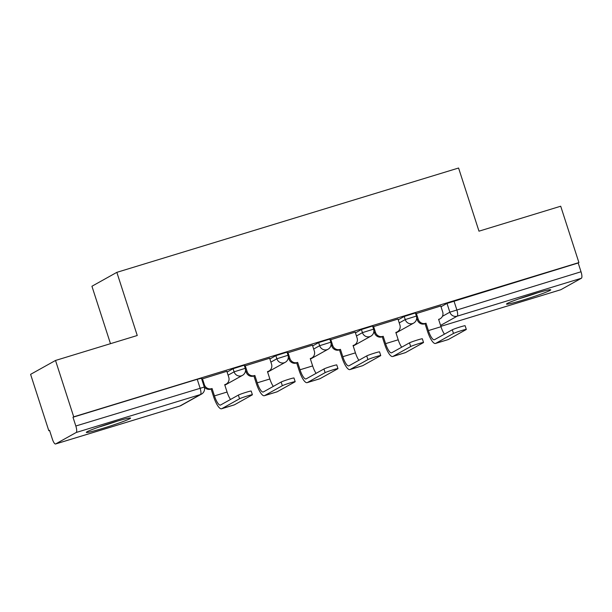 <?xml version="1.0" encoding="UTF-8"?>
<svg xmlns="http://www.w3.org/2000/svg" width="612" height="612" viewBox="0 0 612 612"><rect width="100%" height="100%" fill="white"/><g stroke="black" fill="none" stroke-linecap="round" stroke-linejoin="round"><path stroke-width="0.92" d="M244.242 365.211L233.08 368.715L234.09 371.836L245.244 368.325L244.242 365.211M287.028 352.145L275.867 355.656L276.869 358.77L288.03 355.266L287.028 352.145M329.807 339.086L318.653 342.59L319.655 345.711L330.817 342.2L329.807 339.086M372.593 326.02L361.44 329.531L362.442 332.645L373.603 329.141L372.593 326.02M415.38 312.962L404.226 316.465L405.228 319.579L416.389 316.075L415.38 312.962M522.946 300.11A23.248 1.316 162.1 0 0 550.739 289.805A23.248 1.316 162.1 0 0 534.276 293.791A23.248 1.316 162.1 0 0 506.484 304.095A23.248 1.316 162.1 0 0 522.946 300.11M102.77 428.392A23.248 1.316 162.1 0 0 130.563 418.088A23.248 1.316 162.1 0 0 114.1 422.073A23.248 1.316 162.1 0 0 86.307 432.378A23.248 1.316 162.1 0 0 102.77 428.392M55.516 360.46L137.249 335.506L116.846 272.348L458.579 168.017L478.982 231.175L560.707 206.221L578.914 262.579L73.715 416.826L55.516 360.46L30.6 374.353L48.807 430.718L49.587 430.481M110.481 343.676L91.93 286.248L116.846 272.348M48.807 430.718L49.534 430.312L52.364 439.095A5.959 1.629 -107 0 0 55.562 443.983A5.959 1.629 -107 0 0 55.646 443.945L76.202 432.485A5.959 1.629 -107 0 0 75.827 426.006L204.293 387.052L201.455 378.27L197.232 379.295L200.07 388.077A5.959 1.629 -107 0 1 200.445 394.549L76.202 432.485M73.715 416.826L72.989 417.231L75.827 426.006M441.015 306.742L447.005 303.407L449.843 312.181L581.025 271.766A5.959 1.629 73 0 1 581.4 278.238L560.844 289.705A5.959 1.629 73 0 1 560.753 289.744A5.959 1.629 73 0 1 560.661 289.759M581.025 271.766L578.187 262.984L578.914 262.579M440.77 305.985L415.64 313.765M397.984 319.043L372.853 326.831M355.205 332.109L330.075 339.889M312.418 345.168L287.288 352.956M269.632 358.234L244.502 366.014M226.845 371.293L201.715 379.08M227.09 372.058L233.08 368.715M269.877 358.992L275.867 355.656M312.663 345.933L318.653 342.59M355.45 332.867L361.44 329.531M398.236 319.808L404.226 316.465M72.989 417.231L197.232 379.295M578.187 262.984L447.005 303.407M416.351 313.39L418.271 319.349A5.959 5.722 60.9 0 0 425.592 323.343L425.057 323.74L427.436 331.107A15.055 4.116 -107 0 0 435.499 343.462L448.114 339.606A15.055 4.116 -107 0 0 448.336 339.515L466.099 329.608A6.854 0.39 162.1 0 0 466.313 329.424A6.854 0.39 162.1 0 0 460.576 330.878A6.854 0.39 162.1 0 0 453.484 333.456L452.291 329.776A6.854 0.39 -17.9 0 1 459.382 327.198A6.854 0.39 -17.9 0 1 465.128 325.745L466.313 329.424M444.465 334.144A11.177 3.052 73 0 1 440.992 326.732L438.613 319.365L439.026 319.242A5.959 5.722 60.9 0 0 442.683 311.898L440.755 305.939M440.104 318.783L439.156 319.311A5.959 5.722 -119.1 0 1 438.674 319.548M425.057 323.74L424.644 323.87A5.959 5.722 -119.1 0 1 417.33 319.877L416.673 317.85M452.291 329.776L434.535 339.683A11.177 3.052 73 0 1 434.367 339.752A11.177 3.052 73 0 1 428.377 330.579L425.998 323.212M435.499 343.462A15.055 4.116 -107 0 0 435.721 343.363L453.484 333.456M373.565 326.448L375.493 332.415A5.959 5.722 60.9 0 0 382.806 336.401L382.27 336.807L384.65 344.166A15.055 4.116 -107 0 0 392.713 356.521L405.328 352.673A15.055 4.116 -107 0 0 405.549 352.573L423.313 342.666A6.854 0.39 162.1 0 0 423.527 342.49A6.854 0.39 162.1 0 0 417.789 343.936A6.854 0.39 162.1 0 0 410.698 346.522L409.504 342.842A6.854 0.39 -17.9 0 1 416.596 340.257A6.854 0.39 -17.9 0 1 422.341 338.803L423.527 342.49M401.679 347.203A11.177 3.052 73 0 1 398.213 339.79L395.834 332.431L396.239 332.301A5.959 5.722 60.9 0 0 399.896 324.964L397.968 318.997M397.318 331.842L396.369 332.37A5.959 5.722 -119.1 0 1 395.887 332.607M382.27 336.807L381.857 336.929A5.959 5.722 -119.1 0 1 374.544 332.943L373.894 330.916M409.504 342.842L391.749 352.742A11.177 3.052 73 0 1 391.581 352.818A11.177 3.052 73 0 1 385.591 343.646L383.211 336.279M392.713 356.521A15.055 4.116 -107 0 0 392.935 356.429L410.698 346.522M330.778 339.515L332.706 345.474A5.959 5.722 60.9 0 0 340.02 349.467L339.484 349.865L341.863 357.232A15.055 4.116 -107 0 0 349.926 369.587L362.541 365.731A15.055 4.116 -107 0 0 362.771 365.639L380.526 355.733A6.854 0.39 162.1 0 0 380.74 355.549A6.854 0.39 162.1 0 0 375.003 357.003A6.854 0.39 162.1 0 0 367.911 359.588L366.726 355.901A6.854 0.39 -17.9 0 1 373.81 353.323A6.854 0.39 -17.9 0 1 379.555 351.869L380.74 355.549M358.892 360.269A11.177 3.052 73 0 1 355.427 352.856L353.048 345.489L353.461 345.367A5.959 5.722 60.9 0 0 357.11 338.023L355.19 332.064M354.532 344.908L353.591 345.436A5.959 5.722 -119.1 0 1 353.109 345.673M339.484 349.865L339.071 349.995A5.959 5.722 -119.1 0 1 331.758 346.002L331.107 343.975M366.726 355.901L348.962 365.808A11.177 3.052 73 0 1 348.794 365.877A11.177 3.052 73 0 1 342.812 356.704L340.433 349.345M349.926 369.587A15.055 4.116 -107 0 0 350.148 369.487L367.911 359.588M533.197 294.127A20.12 1.14 -17.9 0 1 523.237 297.34M518.999 298.801A23.103 1.308 162.1 0 0 537.489 292.827M113.021 422.41A20.12 1.14 -17.9 0 1 103.061 425.623M98.823 427.084A23.103 1.308 162.1 0 0 117.313 421.11M287.992 352.573L289.92 358.54A5.959 5.722 60.9 0 0 297.233 362.534L296.698 362.931L299.077 370.298A15.055 4.116 -107 0 0 307.14 382.645L319.762 378.797A15.055 4.116 -107 0 0 319.984 378.698L337.74 368.799A6.854 0.39 162.1 0 0 337.962 368.615A6.854 0.39 162.1 0 0 332.217 370.061A6.854 0.39 162.1 0 0 325.125 372.647L323.939 368.967A6.854 0.39 -17.9 0 1 331.031 366.381A6.854 0.39 -17.9 0 1 336.768 364.936L337.962 368.615M316.106 373.335A11.177 3.052 73 0 1 312.64 365.915L310.261 358.555L310.674 358.425A5.959 5.722 60.9 0 0 314.331 351.089L312.403 345.122M311.745 357.966L310.804 358.494A5.959 5.722 -119.1 0 1 310.322 358.731M296.698 362.931L296.292 363.054A5.959 5.722 -119.1 0 1 288.971 359.068L288.321 357.041M323.939 368.967L306.176 378.866A11.177 3.052 73 0 1 306.008 378.943A11.177 3.052 73 0 1 300.025 369.77L297.646 362.403M307.14 382.645A15.055 4.116 -107 0 0 307.369 382.554L325.125 372.647M245.205 365.639L247.133 371.606A5.959 5.722 60.9 0 0 254.447 375.592L253.911 375.99L256.29 383.357A15.055 4.116 -107 0 0 264.361 395.712L276.976 391.856A15.055 4.116 -107 0 0 277.198 391.764L294.953 381.857A6.854 0.39 162.1 0 0 295.175 381.674A6.854 0.39 162.1 0 0 289.43 383.127A6.854 0.39 162.1 0 0 282.339 385.713L281.153 382.026A6.854 0.39 -17.9 0 1 288.244 379.448A6.854 0.39 -17.9 0 1 293.982 377.994L295.175 381.674M273.319 386.394A11.177 3.052 73 0 1 269.854 378.981L267.475 371.614L267.888 371.492A5.959 5.722 60.9 0 0 271.544 364.148L269.617 358.188M268.959 371.033L268.018 371.56A5.959 5.722 -119.1 0 1 267.536 371.798M253.911 375.99L253.506 376.12A5.959 5.722 -119.1 0 1 246.192 372.127L245.534 370.107M281.153 382.026L263.389 391.932A11.177 3.052 73 0 1 263.229 392.001A11.177 3.052 73 0 1 257.239 382.829L254.86 375.47M264.361 395.712A15.055 4.116 -107 0 0 264.583 395.612L282.339 385.713M202.419 378.698L204.347 384.665A5.959 5.722 60.9 0 0 211.66 388.658L211.132 389.056L213.512 396.423A15.055 4.116 -107 0 0 221.575 408.77L234.189 404.922A15.055 4.116 -107 0 0 234.411 404.823L252.175 394.924A6.854 0.39 162.1 0 0 252.389 394.74A6.854 0.39 162.1 0 0 246.644 396.193A6.854 0.39 162.1 0 0 239.552 398.772L238.366 395.092A6.854 0.39 -17.9 0 1 245.458 392.506A6.854 0.39 -17.9 0 1 251.195 391.06L252.389 394.74M230.54 399.46A11.177 3.052 73 0 1 227.067 392.04L224.688 384.68L225.101 384.55A5.959 5.722 60.9 0 0 228.758 377.214L226.83 371.247M226.172 384.091L225.231 384.619A5.959 5.722 -119.1 0 1 224.749 384.864M211.132 389.056L210.719 389.178A5.959 5.722 -119.1 0 1 204.224 386.838M238.366 395.092L220.603 404.999A11.177 3.052 73 0 1 220.442 405.067A11.177 3.052 73 0 1 214.452 395.895L212.073 388.528M221.575 408.77A15.055 4.116 -107 0 0 221.796 408.678L239.552 398.772M55.646 443.945L179.89 406.016L200.445 394.549A5.959 5.722 60.9 0 0 201.524 394.09A5.959 5.959 0 0 0 204.293 387.052M442.399 316.335L449.843 312.181A5.959 5.722 -119.1 0 0 457.156 316.175L440.571 325.423M560.753 289.744L440.869 326.341L560.844 289.705M581.4 278.238L457.156 316.175A5.959 1.629 -107 0 0 456.782 309.695L453.943 300.92M228.1 375.171L234.09 371.836A5.959 5.722 60.9 0 0 241.403 375.822A5.959 5.722 -119.1 0 0 242.474 375.363A5.959 5.959 0 0 0 245.244 368.325M270.887 362.113L276.869 358.77A5.959 5.722 60.9 0 0 284.19 362.763A5.959 5.722 -119.1 0 0 285.261 362.304A5.959 5.959 0 0 0 288.03 355.266M313.665 349.047L319.655 345.711A5.959 5.722 60.9 0 0 326.976 349.697A5.959 5.722 -119.1 0 0 328.047 349.238A5.959 5.959 0 0 0 330.817 342.2M356.452 335.988L362.442 332.645A5.959 5.722 60.9 0 0 369.755 336.631A5.959 5.722 -119.1 0 0 370.834 336.179A5.959 5.959 0 0 0 373.603 329.141M399.238 322.922L405.228 319.579A5.959 5.722 60.9 0 0 412.542 323.572A5.959 5.722 -119.1 0 0 413.62 323.113A5.959 5.959 0 0 0 416.389 316.075M55.562 443.983L179.798 406.054A5.959 5.959 0 0 0 180.968 405.557A5.959 5.722 60.9 0 1 179.89 406.016A5.959 1.629 73 0 1 179.798 406.054A5.959 1.629 73 0 1 179.706 406.07M439.026 319.242L438.643 319.449M440.992 326.732L428.377 330.579M418.271 319.349L417.33 319.877M425.592 323.343L424.644 323.87M448.336 339.515L435.721 343.363M396.239 332.301L395.857 332.515M398.213 339.79L385.591 343.646M375.493 332.415L374.544 332.943M382.806 336.401L381.857 336.929M405.549 352.573L392.935 356.429M353.461 345.367L353.078 345.581M355.427 352.856L342.812 356.704M332.706 345.474L331.758 346.002M340.02 349.467L339.071 349.995M362.771 365.639L350.148 369.487M310.674 358.425L310.292 358.64M312.64 365.915L300.025 369.77M289.92 358.54L288.971 359.068M297.233 362.534L296.292 363.054M319.984 378.698L307.369 382.554M267.888 371.492L267.505 371.706M269.854 378.981L257.239 382.829M247.133 371.606L246.192 372.127M254.447 375.592L253.506 376.12M277.198 391.764L264.583 395.612M225.101 384.55L224.719 384.764M227.067 392.04L214.452 395.895M204.347 384.665L203.643 385.055M211.66 388.658L210.719 389.178M234.411 404.823L221.796 408.678M413.62 323.113L395.995 332.943M370.834 336.179L353.208 346.002M328.047 349.238L310.429 359.068M285.261 362.304L267.643 372.127M242.474 375.363L224.856 385.193M180.968 405.557L201.524 394.09"/></g></svg>
